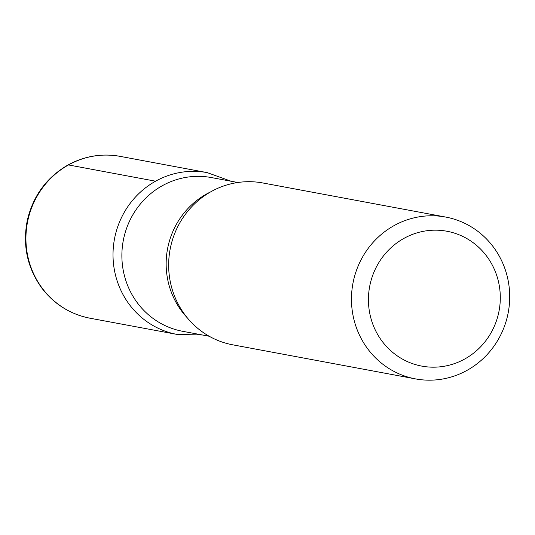 <?xml version="1.0" encoding="UTF-8"?>
<svg xmlns="http://www.w3.org/2000/svg" width="535" height="535" viewBox="0 0 535 535"><rect width="100%" height="100%" fill="white"/><g stroke="black" fill="none" stroke-linecap="round" stroke-linejoin="round"><path stroke-width="0.8" d="M403.912 238.396A68.594 65.838 -79.4 0 1 500.238 300.65A68.594 65.838 -79.4 0 1 398.949 356.999A68.594 65.838 -79.4 0 1 403.912 238.396M394.041 225.63A82.316 79.006 -79.4 0 1 445.668 217.056A82.316 79.006 -79.4 0 1 508.25 312.453A82.316 79.006 -79.4 0 1 415.494 378.894A82.316 79.006 -79.4 0 1 352.284 310.982A82.316 79.006 -79.4 0 1 394.041 225.63M209.192 336.248L182.709 331.312A78.197 75.054 -79.4 0 1 122.655 266.798A78.197 75.054 -79.4 0 1 162.326 185.712A78.197 75.054 -79.4 0 1 211.372 177.56L237.854 182.502M155.578 181.198A82.29 78.979 -79.4 0 1 207.219 172.631A82.29 78.979 100.6 0 0 155.578 181.198A82.29 78.979 100.6 0 0 113.835 266.53A82.29 78.979 100.6 0 0 177.052 334.415L89.987 318.211A82.316 79.006 -79.4 0 1 26.75 250.306A82.316 79.006 -79.4 0 1 68.507 164.94L155.578 181.198A82.29 78.979 -79.4 0 0 113.835 266.517A82.29 78.979 -79.4 0 0 177.018 334.408M415.494 378.894L232.692 344.814A82.316 79.006 -79.4 0 1 169.475 276.903A82.316 79.006 -79.4 0 1 211.231 191.55A82.316 79.006 -79.4 0 1 262.859 182.977L445.668 217.056M187.263 317.777A78.197 75.054 -79.4 0 1 206.604 193.964A78.197 75.054 -79.4 0 1 210.743 191.824M68.507 164.94A82.316 79.006 -79.4 0 1 120.154 156.367C101.851 153.144 84.436 156.026 67.925 165.014C46.739 177.352 33.23 195.649 27.405 219.905C22.376 244.849 27.138 267.52 41.683 287.917C54.088 304.168 70.185 314.266 89.987 318.211M120.154 156.367L207.212 172.624L231.12 181.245M202.457 334.99L177.052 334.415"/></g></svg>
